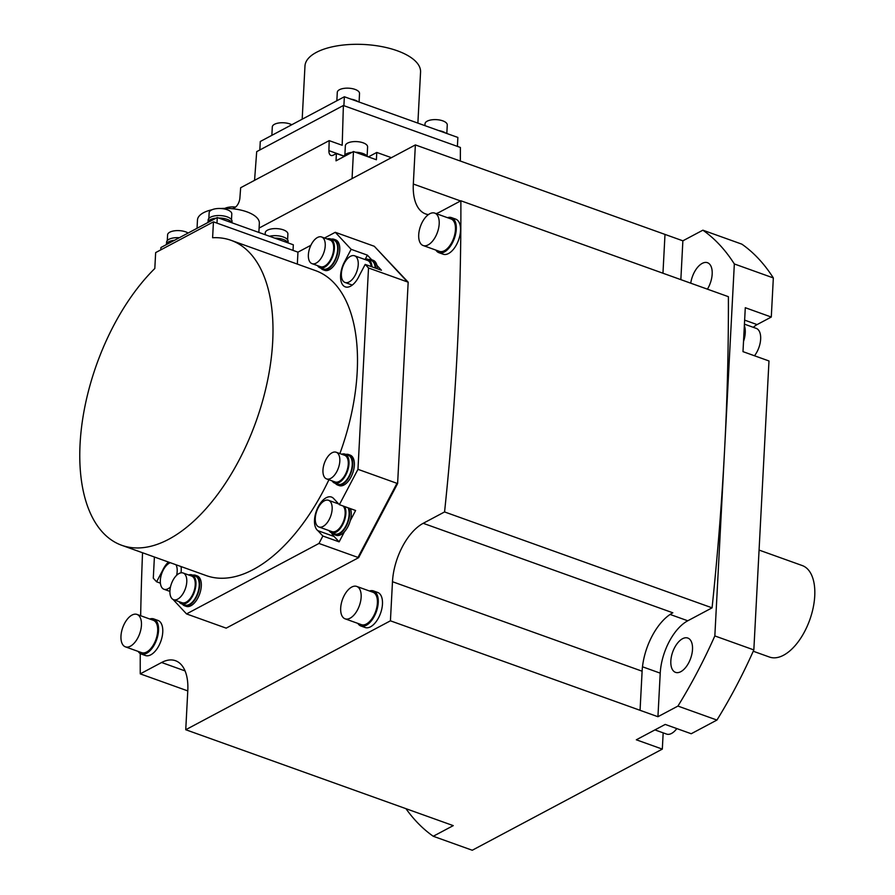 <?xml version="1.0" encoding="UTF-8"?>
<svg xmlns="http://www.w3.org/2000/svg" width="895" height="895" viewBox="0 0 895 895"><rect width="100%" height="100%" fill="white"/><g stroke="black" fill="none" stroke-linecap="round" stroke-linejoin="round"><path stroke-width="1.34" d="M187.782 690.906L140.246 673.868L161.603 662.501A47.871 25.015 -70.3 0 1 175.487 660.711A47.871 25.015 -70.3 0 1 187.793 690.627L185.746 729.727L453.25 825.626L433.258 836.266L472.258 850.25L662.322 749.115L636.323 739.796L665.22 724.424L691.22 733.743L716.94 720.061L677.94 706.077L657.937 716.716L640.059 710.306L642.107 671.205A47.871 25.015 109.7 0 1 642.174 670.165L640.059 710.306L390.421 620.817L392.48 581.716L642.107 671.205M672.145 613.176A47.871 25.015 109.7 0 1 672.839 612.795L672.145 613.176A47.871 25.015 109.7 0 0 642.174 670.165M680.849 279.643L682.874 240.822L664.996 234.412L662.96 273.232L664.996 234.412L415.369 144.923L259.102 228.068M185.746 729.727L390.421 620.817M140.246 673.868A2024.859 1057.991 109.7 0 1 140.246 653.551M140.66 615.738A2024.859 1057.991 109.7 0 1 142.54 552.752M460.332 161.044L460.399 147.462L343.378 105.509L342.192 145.281L329.192 140.627L328.901 150.64A8.1 4.229 -70.3 0 0 330.993 155.45A8.1 4.229 -70.3 0 0 333.343 155.137L336.397 153.515L344.038 156.256M329.192 140.627L240.654 187.737L239.894 197.996A8.1 4.229 -70.3 0 1 234.714 207.618L232.599 208.748M352.059 178.608L353.469 151.546L336.017 160.831L336.397 153.515M254.56 180.331L256.697 151.635L343.378 105.509M259.83 149.957L260.277 141.499L344.362 96.761L343.893 105.688M344.362 96.761L457.871 137.45L457.401 146.388M417.875 123.118L420.56 72.07A57.873 24.601 -177 0 0 397.179 50.735A57.873 24.601 -177 0 0 337.337 45.846A57.873 24.601 -177 0 0 304.971 66.017L302.186 119.203M291.792 124.741A11.132 4.732 -177 0 0 290.047 123.98A11.132 4.732 -177 0 0 278.535 123.029A11.132 4.732 -177 0 0 272.304 126.911L271.856 135.346M357.944 101.627A11.948 5.079 -177 0 0 354.946 100.117A11.948 5.079 -177 0 0 350.963 99.132M359.085 102.041L359.533 93.505A11.132 4.732 -177 0 0 355.035 89.399A11.132 4.732 -177 0 0 343.523 88.448A11.132 4.732 -177 0 0 337.292 92.33L336.856 100.755M445.676 133.086A11.948 5.079 -177 0 0 442.667 131.576A11.948 5.079 -177 0 0 438.695 130.581M446.818 133.489L447.265 124.953A11.132 4.732 -177 0 0 442.768 120.847A11.132 4.732 -177 0 0 431.245 119.908A11.132 4.732 -177 0 0 425.024 123.79L424.924 125.647M235.53 207.081A11.132 4.732 -177 0 0 224.913 208.378M368.393 156.893L376.773 152.441L391.395 157.677M353.469 151.546L376.392 159.757L376.773 152.441M367.476 156.569A11.948 5.079 -177 0 0 363.012 153.537A11.948 5.079 -177 0 0 355.326 152.217M351.97 152.351A11.948 5.079 -177 0 0 343.982 156.591M367.129 156.066L367.599 146.914A11.132 4.732 -177 0 0 363.101 142.808A11.132 4.732 -177 0 0 351.59 141.869A11.132 4.732 -177 0 0 345.358 145.751L344.877 154.891M682.874 240.822L702.877 230.183L741.877 244.167A334.103 174.57 -70.3 0 1 773.336 277.942L734.336 263.958L724.581 449.939A2024.859 1057.991 -70.3 0 0 728.385 296.681L460.869 200.782L439.512 212.149A47.871 25.015 -70.3 0 1 436.167 213.625M428.436 214.61A47.871 25.015 -70.3 0 1 425.628 213.939A47.871 25.015 -70.3 0 1 413.322 184.023L415.369 144.923M657.937 716.716L660.23 673.152A42.926 22.431 109.7 0 1 687.774 620.783L712.073 607.839L444.569 511.94A2024.859 1057.991 109.7 0 0 460.869 200.782M712.073 607.839A2024.859 1057.991 -70.3 0 0 724.581 449.939L714.837 635.931L753.836 649.915L768.984 360.965L742.984 351.645L745.289 307.712L771.289 317.043L773.336 277.942M392.48 581.716A47.871 25.015 -70.3 0 1 423.201 523.306L444.569 511.94M358.638 557.663L226.178 628.145L186.529 613.925L318.967 543.455L358.638 557.663L397.615 483.546L408.176 282.182L374.289 246.27L408.176 282.182M149.756 619.004A18.627 9.733 109.7 0 1 153.75 618.926L157.967 620.436A18.627 9.733 109.7 0 1 162.756 632.083A18.627 9.733 109.7 0 1 145.393 655.509L141.175 653.999A18.627 9.733 109.7 0 1 138.143 651.403M369.467 590.991A18.627 9.733 109.7 0 1 373.45 590.924L377.679 592.434A18.627 9.733 109.7 0 1 382.467 604.08A18.627 9.733 109.7 0 1 365.104 627.507L360.875 625.985A18.627 9.733 109.7 0 1 357.855 623.401M447.511 217.698A18.627 9.733 109.7 0 1 451.494 217.619L455.723 219.13A18.627 9.733 109.7 0 1 460.511 230.776A18.627 9.733 109.7 0 1 443.148 254.202L438.919 252.692A18.627 9.733 109.7 0 1 435.887 250.097M154.399 557.014L153.291 578.226L156.614 581.806L160.384 583.16M365.238 259.214L367.375 255.142L351.131 249.313L335.278 232.297L374.278 246.27L407.527 281.959L368.516 267.985L365.194 264.405L381.438 270.234L376.918 265.379A16.2 8.469 -70.3 0 0 373.148 260.3L371.526 259.707A16.2 8.469 109.7 0 1 375.71 268.187M397.615 483.546L396.966 483.322L357.978 557.44L396.966 483.322L357.966 469.327L368.516 267.985M367.375 255.142L371.705 259.774M348.837 508.069A16.2 8.469 109.7 0 1 349.598 514.334A16.2 8.469 109.7 0 1 334.506 534.707L336.128 535.288A16.2 8.469 -70.3 0 0 344.441 531.764L339.127 541.855L322.871 536.027L318.967 543.455M357.966 469.327L339.373 504.668L355.617 510.497L350.258 520.689A16.2 8.469 -70.3 0 0 351.232 514.916A16.2 8.469 -70.3 0 0 350.46 508.651M186.529 613.925L173.059 599.46M339.373 504.668L333.611 498.493A18.224 9.521 -70.3 0 0 331.497 497.061A18.224 9.521 -70.3 0 0 316.886 509.68A18.224 9.521 -70.3 0 0 317.882 530.668L322.871 536.027M181.025 572.822A18.224 9.521 -70.3 0 0 181.058 566.569M168.439 562.049A18.224 9.521 -70.3 0 0 162.476 570.674L156.614 581.806M121.731 545.29A161.984 84.633 109.7 0 1 81.467 427.888A161.984 84.633 109.7 0 1 154.813 268.5L155.652 252.603L213.446 221.859L212.607 237.746A161.984 84.633 109.7 0 1 231.055 240.319A161.984 84.633 109.7 0 1 256.071 421.377A161.984 84.633 109.7 0 1 121.731 545.29L206.242 575.597A161.984 84.633 -70.3 0 0 328.912 479.754M339.887 453.575A161.984 84.633 -70.3 0 0 315.566 270.626L231.055 240.319M310.901 245.264L297.957 252.155L297.33 264.081M335.278 232.297L324.505 238.025M351.131 249.313L344.374 262.145A18.224 9.521 -70.3 0 0 345.28 286.87A18.224 9.521 -70.3 0 0 359.331 275.537L365.194 264.405M184.583 605.781L186.216 606.362A16.2 8.469 -70.3 0 0 201.308 585.99A16.2 8.469 -70.3 0 0 197.146 575.865L195.524 575.284A16.2 8.469 109.7 0 1 199.686 585.408A16.2 8.469 109.7 0 1 184.583 605.781A16.2 8.469 109.7 0 1 182.367 604.125M337.616 485.023L339.25 485.616A16.2 8.469 -70.3 0 0 354.342 465.232A16.2 8.469 -70.3 0 0 350.18 455.119L348.558 454.526A16.2 8.469 109.7 0 1 352.719 464.65A16.2 8.469 109.7 0 1 337.616 485.023A16.2 8.469 109.7 0 1 335.412 483.378M323.039 269.764L324.661 270.346A16.2 8.469 -70.3 0 0 339.764 249.973A16.2 8.469 -70.3 0 0 335.591 239.849L333.969 239.267A16.2 8.469 109.7 0 1 338.131 249.392A16.2 8.469 109.7 0 1 323.039 269.764A16.2 8.469 109.7 0 1 320.824 268.108M339.127 541.855L334.137 536.497A18.224 9.521 109.7 0 1 331.597 532.805M334.506 534.707A16.2 8.469 109.7 0 1 332.291 533.051M344.441 531.764A16.2 8.469 -70.3 0 0 350.258 520.689M344.776 506.615A15.394 8.044 109.7 0 1 345.873 513.428A15.394 8.044 109.7 0 1 331.53 532.782L334.775 533.946A15.394 8.044 -70.3 0 0 349.117 514.591A15.394 8.044 -70.3 0 0 348.032 507.778M331.53 532.782A15.394 8.044 109.7 0 1 328.991 530.578M318.933 526.976A14.175 7.406 109.7 0 1 315.286 518.115A14.175 7.406 109.7 0 1 328.499 500.294A14.175 7.406 109.7 0 1 332.146 509.154A14.175 7.406 109.7 0 1 318.933 526.976L331.933 531.641A14.175 7.406 -70.3 0 0 345.146 513.808A14.175 7.406 -70.3 0 0 343.098 506.011M334.137 536.497L317.882 530.668M175.957 564.734A14.175 7.406 109.7 0 1 177.176 571.424A14.175 7.406 109.7 0 1 176.628 575.295M170.475 586.952A14.175 7.406 109.7 0 1 163.964 589.257A14.175 7.406 109.7 0 1 160.328 580.396A14.175 7.406 109.7 0 1 170.296 562.709M213.446 221.859L297.957 252.155M160.798 249.862L160.921 247.512L217.272 217.53L216.982 223.123M217.272 217.53L293.325 244.794L293.034 250.387M258.868 232.443L259.349 223.247A30.978 13.168 -177 0 0 246.83 211.824A30.978 13.168 -177 0 0 220.852 208.524M212.059 209.732A30.978 13.168 -177 0 0 197.471 220.002L197.045 228.292M287.977 242.881A12.15 5.169 -177 0 0 283.279 239.48A12.15 5.169 -177 0 0 274.731 238.126M288.045 242.903L288.123 241.381A11.948 5.079 -177 0 0 283.29 236.985A11.948 5.079 -177 0 0 269.518 236.258M287.597 239.759L287.899 234.031A11.344 4.822 -177 0 0 283.312 229.847A11.344 4.822 -177 0 0 271.588 228.896A11.344 4.822 -177 0 0 265.244 232.845L265.155 234.691M231.883 222.765A12.15 5.169 -177 0 0 227.173 219.364A12.15 5.169 -177 0 0 218.626 218.011M216.12 218.145A12.15 5.169 -177 0 0 207.819 222.553M231.939 222.788L232.018 221.278A11.948 5.079 -177 0 0 227.196 216.87A11.948 5.079 -177 0 0 214.834 215.863A11.948 5.079 -177 0 0 208.155 220.025L208.076 221.647M231.492 219.644L231.794 213.916A11.344 4.822 -177 0 0 227.218 209.743A11.344 4.822 -177 0 0 215.494 208.781A11.344 4.822 -177 0 0 209.15 212.73L208.848 218.458M174.559 240.252A12.15 5.169 -177 0 0 166.257 244.671M179.313 237.723A11.948 5.079 -177 0 0 166.593 242.142L166.515 243.764M188.129 233.036A11.344 4.822 -177 0 0 185.657 231.85A11.344 4.822 -177 0 0 173.932 230.899A11.344 4.822 -177 0 0 167.589 234.848L167.287 240.576M377.332 268.768A16.2 8.469 -70.3 0 0 376.918 265.379M368.762 259.584A16.2 8.469 109.7 0 1 371.526 259.707M375.206 267.997A15.394 8.044 -70.3 0 0 371.246 260.479L368.002 259.304A15.394 8.044 109.7 0 1 371.962 266.833M364.645 259.393A15.394 8.044 109.7 0 1 368.002 259.304M371.168 266.553A14.175 7.406 -70.3 0 0 367.588 260.456L354.588 255.791A14.175 7.406 109.7 0 1 358.235 264.651A14.175 7.406 109.7 0 1 345.022 282.473A14.175 7.406 109.7 0 1 341.375 273.624A14.175 7.406 109.7 0 1 354.588 255.791M192.761 575.161A16.2 8.469 109.7 0 1 195.524 575.284M181.607 603.856L184.862 605.02A15.394 8.044 -70.3 0 0 199.205 585.666A15.394 8.044 -70.3 0 0 195.244 576.044L192 574.881A15.394 8.044 109.7 0 1 195.949 584.502A15.394 8.044 109.7 0 1 181.607 603.856A15.394 8.044 109.7 0 1 179.067 601.653M188.644 574.97A15.394 8.044 109.7 0 1 192 574.881M173.574 599.684L182.021 602.715A14.175 7.406 -70.3 0 0 195.233 584.882A14.175 7.406 -70.3 0 0 191.586 576.022L183.139 573.001A14.175 7.406 109.7 0 1 186.775 581.851A14.175 7.406 109.7 0 1 173.574 599.684A14.175 7.406 109.7 0 1 169.927 590.823A14.175 7.406 109.7 0 1 183.139 573.001M345.794 454.403A16.2 8.469 109.7 0 1 348.558 454.526M334.64 483.099L337.896 484.262A15.394 8.044 -70.3 0 0 352.238 464.908A15.394 8.044 -70.3 0 0 348.278 455.298L345.034 454.123A15.394 8.044 109.7 0 1 348.994 463.744A15.394 8.044 109.7 0 1 334.64 483.099A15.394 8.044 109.7 0 1 332.112 480.895M341.677 454.212A15.394 8.044 109.7 0 1 345.034 454.123M326.608 478.926L335.054 481.957A14.175 7.406 -70.3 0 0 348.267 464.125A14.175 7.406 -70.3 0 0 344.62 455.275L336.173 452.243A14.175 7.406 109.7 0 1 339.82 461.104A14.175 7.406 109.7 0 1 326.608 478.926A14.175 7.406 109.7 0 1 322.961 470.065A14.175 7.406 109.7 0 1 336.173 452.243M331.206 239.133A16.2 8.469 109.7 0 1 333.969 239.267M320.063 267.829L323.308 269.003A15.394 8.044 -70.3 0 0 337.65 249.649A15.394 8.044 -70.3 0 0 333.701 240.028L330.445 238.864A15.394 8.044 109.7 0 1 334.406 248.474A15.394 8.044 109.7 0 1 320.063 267.829A15.394 8.044 109.7 0 1 317.524 265.636M327.089 238.954A15.394 8.044 109.7 0 1 330.445 238.864M312.019 263.656L320.466 266.688A14.175 7.406 -70.3 0 0 333.678 248.866A14.175 7.406 -70.3 0 0 330.031 240.005L321.585 236.974A14.175 7.406 109.7 0 1 325.232 245.834A14.175 7.406 109.7 0 1 312.019 263.656A14.175 7.406 109.7 0 1 308.372 254.806A14.175 7.406 109.7 0 1 321.585 236.974M153.75 618.926A18.627 9.733 109.7 0 1 158.538 630.572A18.627 9.733 109.7 0 1 141.175 653.999M125.401 646.839L141.645 652.668A17.206 8.995 -70.3 0 0 157.688 631.02A17.206 8.995 -70.3 0 0 153.269 620.257L137.013 614.429A17.206 8.995 109.7 0 1 141.444 625.191A17.206 8.995 109.7 0 1 125.401 646.839A17.206 8.995 109.7 0 1 120.97 636.076A17.206 8.995 109.7 0 1 137.013 614.429M373.45 590.924A18.627 9.733 109.7 0 1 378.238 602.559A18.627 9.733 109.7 0 1 360.875 625.985M345.101 618.825L361.356 624.654A17.206 8.995 -70.3 0 0 377.399 603.006A17.206 8.995 -70.3 0 0 372.969 592.255L356.725 586.426A17.206 8.995 109.7 0 1 361.144 597.178A17.206 8.995 109.7 0 1 345.101 618.825A17.206 8.995 109.7 0 1 340.682 608.074A17.206 8.995 109.7 0 1 356.725 586.426M451.494 217.619A18.627 9.733 109.7 0 1 456.282 229.265A18.627 9.733 109.7 0 1 438.919 252.692M423.145 245.532L439.4 251.361A17.206 8.995 -70.3 0 0 455.443 229.713A17.206 8.995 -70.3 0 0 451.013 218.951L434.757 213.122A17.206 8.995 109.7 0 1 439.188 223.884A17.206 8.995 109.7 0 1 423.145 245.532A17.206 8.995 109.7 0 1 418.715 234.77A17.206 8.995 109.7 0 1 434.757 213.122M702.877 230.183A334.103 174.57 109.7 0 1 734.336 263.958M707.419 289.163A18.224 9.521 -70.3 0 0 707.497 262.716A18.224 9.521 -70.3 0 0 702.206 263.398A18.224 9.521 -70.3 0 0 690.75 283.189M663.173 732.86L662.322 749.115M716.94 720.061A334.103 174.57 -70.3 0 0 753.836 649.915M753.31 327.335A24.299 12.698 109.7 0 1 757.092 324.594L771.289 317.043M433.258 836.266A334.103 174.57 109.7 0 1 405.95 808.666M654.916 729.895L666.574 734.079A17.206 8.995 -70.3 0 0 676.821 728.575M714.837 635.931A334.103 174.57 109.7 0 1 677.94 706.077M670.836 660.969A18.224 9.521 -70.3 0 0 675.524 672.358A18.224 9.521 -70.3 0 0 692.506 649.446A18.224 9.521 -70.3 0 0 687.83 638.057A18.224 9.521 -70.3 0 0 670.836 660.969M743.51 341.51A18.627 9.733 -70.3 0 0 745.244 332.85A18.627 9.733 -70.3 0 0 744.349 325.601M754.485 355.774A17.206 8.995 -70.3 0 0 760.649 339.127A17.206 8.995 -70.3 0 0 756.23 328.375L744.427 324.147M753.243 651.236L769.443 657.042A48.598 25.396 -70.3 0 0 814.741 595.925A48.598 25.396 -70.3 0 0 802.244 565.55L759.072 550.078M161.603 662.501L185.075 670.914M328.901 150.64L344.094 156.088M413.322 184.023L460.545 200.95M423.201 523.306L672.839 612.795M687.774 620.783L670.098 614.44M660.23 673.152L642.476 666.786M744.629 320.119L757.092 324.594M338.69 503.952L328.499 500.294M169.905 591.382L163.964 589.257M352.283 285.08L345.022 282.473"/></g></svg>
